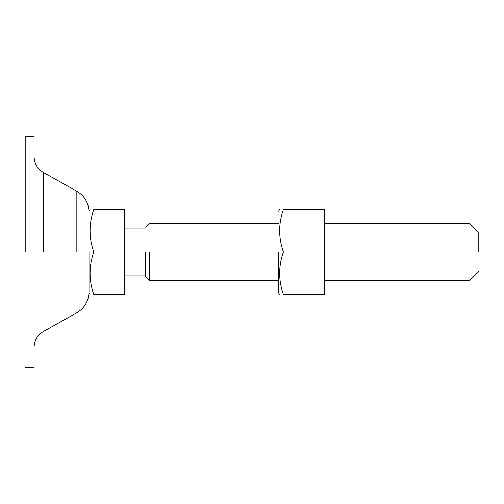 <?xml version="1.0" encoding="UTF-8"?>
<svg xmlns="http://www.w3.org/2000/svg" width="504" height="504" viewBox="0 0 504 504"><rect width="100%" height="100%" fill="white"/><g stroke="black" fill="none" stroke-linecap="round" stroke-linejoin="round"><path stroke-width="0.76" d="M283.399 252C278.41 237.787 278.41 223.612 283.399 209.475C278.41 209.475 278.41 209.475 283.399 209.475L324.645 209.475L324.645 294.525L283.399 294.525C278.41 294.525 278.41 294.525 283.399 294.525C278.41 280.312 278.41 266.137 283.399 252L324.645 252M278.58 252L278.58 292.755L278.58 252M25.2 252L25.2 136.83L25.2 252M34.058 252L34.058 136.83L34.058 367.17L34.058 252L43.483 252L43.483 172.557L43.483 252M93.807 252C88.817 266.213 88.817 280.388 93.807 294.525C88.817 294.525 88.817 294.525 93.807 294.525L124.425 294.525L124.425 252L93.807 252C88.817 237.863 88.817 223.688 93.807 209.475C88.817 209.475 88.817 209.475 93.807 209.475L124.425 209.475L124.425 252M88.987 252L88.987 292.755L88.987 252M478.8 252L478.8 232.508L478.8 252M145.688 252L145.688 276.809L145.688 252M469.942 252L469.942 223.65L469.942 252M149.234 252L149.234 280.35L149.234 252M76.847 252L76.847 191.243L76.847 252M279.6 209.475L278.58 211.245M278.58 292.755L279.6 294.525M34.058 156.479C34.303 163.535 37.441 168.897 43.483 172.557L76.847 191.243C84.628 195.955 88.679 202.86 88.987 211.957M34.058 347.521C34.303 340.465 37.441 335.103 43.483 331.443L76.847 312.757C84.628 308.045 88.679 301.14 88.987 292.043M34.058 367.17L25.2 367.17M25.2 136.83L34.058 136.83M90.008 209.475L88.987 211.245M88.987 292.755L90.008 294.525M324.645 223.65L469.942 223.65L478.8 232.508M478.8 271.492L469.942 280.35L324.645 280.35M278.58 280.35L149.234 280.35L145.688 276.809M145.688 227.191L149.234 223.65L278.58 223.65M145.688 228.079L124.425 228.079M124.425 275.921L145.688 275.921"/></g></svg>
